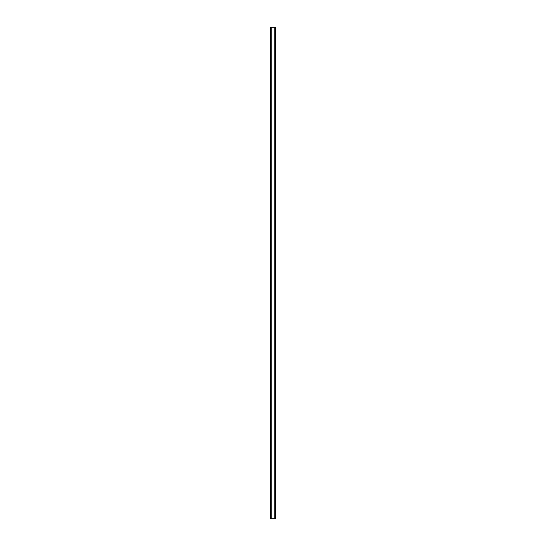 <?xml version="1.0" encoding="UTF-8"?>
<svg xmlns="http://www.w3.org/2000/svg" width="546" height="546" viewBox="0 0 546 546"><rect width="100%" height="100%" fill="white"/><g stroke="black" fill="none" stroke-linecap="round" stroke-linejoin="round"><path stroke-width="0.82" d="M271.13 27.3L271.13 518.7L270.639 518.7L270.639 27.3L274.768 27.3L274.768 518.7L275.361 518.7L275.361 27.3L274.87 27.3L274.87 518.7M271.232 27.3L271.232 518.7L274.768 518.7"/></g></svg>
